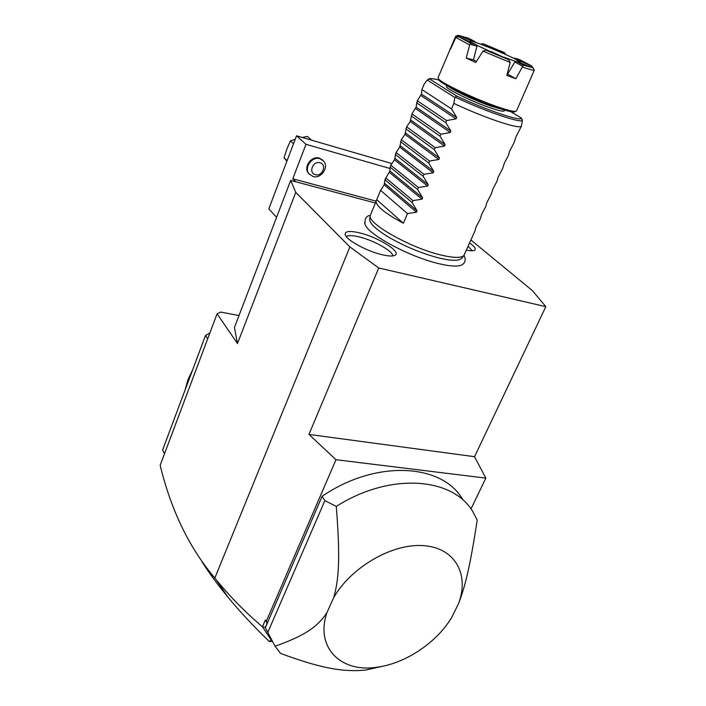 <?xml version="1.0" encoding="UTF-8"?>
<svg xmlns="http://www.w3.org/2000/svg" width="706" height="706" viewBox="0 0 706 706"><rect width="100%" height="100%" fill="white"/><g stroke="black" fill="none" stroke-linecap="round" stroke-linejoin="round"><path stroke-width="1.06" d="M375.168 202.949L290.695 180.418L295.752 192.376L349.885 246.932L378.725 267.971L545.826 306.651L532.386 290.598L470.928 240.014M364.596 222.54L365.028 224.34C367.932 234.48 409.939 257.09 439 263.709C450.049 266.312 457.55 266.771 461.486 265.085L462.554 264.459M469.614 242.979C474.697 246.597 476.329 249.033 474.52 250.295C473.161 250.992 470.478 250.921 466.463 250.083M359.575 232.874C378.081 237.154 402.067 252.113 394.998 255.298C392.81 256.41 388.538 256.225 382.193 254.751C367.208 251.371 346.496 240.128 345.252 234.798C344.625 231.162 349.399 230.527 359.575 232.874M238.999 315.556L220.775 312.078L217.086 313.782L160.174 465.298C171.126 510.429 189.34 548.015 214.827 578.046L349.885 246.932M217.086 313.782L237.481 343.575L234.436 327.487L290.695 180.418M295.752 192.376L237.481 343.575M272.516 641.516L269.242 641.436L271.219 640.051L262.473 626.76L265.359 620.044L267.08 623.204L265.332 627.758L275.049 646.219L280.547 653.421C321.627 668.608 343.531 672.2 365.69 670.065L382.237 666.34M202.207 562.108C209.355 573.263 217.801 584.789 227.561 596.685C239.475 611.202 253.375 626.125 269.242 641.436M462.783 499.724C442.68 463.542 376.13 459.156 322.068 496.362L265.474 627.422M485.843 478.121L474.529 456.694L308.954 434.419L335.994 459.712L485.843 478.121L470.973 508.973M335.994 459.712L266.356 621.192L267.08 623.204M262.579 626.893L265.341 627.219M266.356 621.192L265.359 620.044M308.954 434.419L378.725 267.971M214.827 578.046L216.274 579.829C230.35 597.038 245.75 612.684 262.473 626.76M271.713 640.015L271.219 640.051M322.068 496.362L324.892 500.633L267.75 632.488M275.049 646.219C304.842 635.762 317.647 626.681 326.86 612.79L333.735 597.523C339.012 578.999 340.327 557.246 336.268 506.414L324.892 500.633M336.268 506.414C390.392 471.926 453.667 477.327 473.188 512.309L477.203 520.181C470.152 566.115 465.21 586.465 458.547 603.586C469.508 574.649 455.344 548.191 424.28 545.694C393.401 542.87 351.579 566.459 333.735 597.523M448.795 621.977L451.531 617.803L458.547 603.586M326.86 612.79C315.097 647.684 340.998 672.942 377.022 667.214C403.32 663.817 432.151 645.681 448.204 622.816L451.531 617.803M474.529 456.694L545.826 306.651M276.575 217.342L268.827 208.852L296.529 135.799L305.998 144.298L292.778 178.812L295.77 181.769M292.778 178.812L375.927 201.095M389.933 168.478L305.998 144.298M309.528 174.435L308.425 173.261C303.139 167.084 311.505 155.444 319.333 158.118L322.598 160.033M391.865 163.554L296.529 135.799M302.247 137.458L307.339 136.408L311.62 140.185M286.91 161.162L284.024 157.782L286.892 149.063L290.404 140.9L295.196 139.32M290.404 140.9L293.511 143.759M284.024 157.782L287.077 160.721M319.942 158.673L323.754 161.189C329.199 167.34 320.912 179.112 313.014 176.509L309.016 173.826C303.739 167.649 312.105 155.991 319.942 158.673M320.003 162.768C312.943 160.474 308.098 173.032 315.37 174.682C322.368 176.915 327.24 164.498 320.003 162.768M207.67 338.845L205.499 335.491L209.876 332.967M164.498 453.79L162.609 449.996L205.499 335.491M185.051 390.1L187.937 379.793L192.694 369.697M384.77 183.472L417.096 210.838L412.11 202.551L384.929 179.712L384.232 184.796L380.569 190.355L370.112 215.895C368.444 224.208 411.139 248.08 441.029 255.025C453.587 257.999 461.221 258.167 463.913 255.51L461.539 258.414C458.9 261.026 451.513 260.92 439.379 258.096M439.07 258.017L438.029 257.761C420.255 252.933 403.32 245.785 387.25 236.307C375.821 229.176 369.962 223.608 369.662 219.601L370.112 215.895M463.913 255.51L474.723 231.453L476.171 226.705L480.23 219.028L481.73 214.165L485.781 206.514L486.734 202.869L491.367 193.903L492.973 188.793L497.006 181.204L498.048 177.33L502.681 168.399L504.384 163.033L508.391 155.505L509.538 151.393L514.153 142.506L515.971 136.885L521.416 126.118C520.296 127.742 512.874 126.303 499.151 121.803C484.766 116.922 469.667 110.789 453.843 103.411L454.832 97.472L427.209 79.981L429.619 79.001L456.694 96.042L454.832 97.472M510.694 111.627L521.381 118.096L522.422 120.002L521.416 126.118M504.622 110.092L504.313 110.807C503.74 111.777 499.292 110.868 490.952 108.08C472.446 101.911 444.709 88.312 446.536 86.406L446.863 85.62M515.071 111.424L514.136 111.963C511.753 112.148 506.228 110.771 497.571 107.841C475.623 100.473 442.044 84.57 439.053 80.246L438.602 79.134M529.226 81.931L516.474 110.921L515.539 111.398C513.103 111.583 507.446 110.162 498.56 107.144C476.038 99.572 441.541 83.255 438.497 78.851L438.011 77.784L455.679 36.288L456.676 35.874L458.538 36.65L455.847 37.444L450.525 49.155L450.146 48.44M476.25 44.663L458.556 36.65L470.196 42.951L476.25 44.663L476.965 46.199L470.205 44.293L469.658 44.963L455.847 37.444M469.658 44.963L466.207 58.024L475.782 62.507L483.001 51.114L510.164 62.463L506.82 75.445L515.883 78.737L507.19 73.989M470.505 41.645L470.222 41.23C469.667 39.245 504.058 53.029 516.271 59.639L520.454 62.578M476.497 61.369L473.426 59.878L476.965 46.199M476.435 45.069L489.62 51.203M504.137 57.257L515.989 61.581M514.833 62.022L516.368 61.431L523.437 65.199L522.722 66.24L514.833 62.022L507.579 74.121M485.869 50.152L508.699 59.692L491.8 51.812L485.869 50.152L483.001 51.114M508.699 59.692L510.164 62.463M522.722 66.24L515.883 78.737M523.437 65.199L533.145 67.82L516.368 61.431M533.145 67.82L534.257 70.203L529.271 81.817M519.245 61.334L519.492 60.875L531.768 66.002L532.642 67.608M531.768 66.002L519.545 59.551L514.171 58.051L519.492 60.875M514.171 58.051L513.553 58.254M504.234 53.877L505.725 54.547M499.266 51.688L499.071 51.141L504.552 52.694L505.681 54.283M504.552 52.694L483.16 43.754L499.071 51.141M489.602 47.187L489.117 47.443M483.204 45.122L480.812 44.222M534.257 70.203C533.215 70.45 529.368 69.426 522.722 67.132M481.148 44.028L483.16 43.754M473.426 59.878L466.207 58.024M470.205 44.293L470.196 42.951M468.872 38.371L458.318 35.3L470.673 40.463L475.244 41.778L468.872 38.371M456.676 35.874L458.318 35.3M475.517 42.36L475.244 41.778M470.673 40.463L470.567 41.098M384.929 179.712L389.897 170.993L390.091 167.119L390.868 165.23L394.513 159.759L396.075 152.531L399.711 147.095L401.326 139.735L404.944 134.352L406.612 126.842L410.221 121.503L411.942 113.86L416.099 107.18L417.308 100.773L421.456 94.127L421.906 89.565L424.077 84.27L427.209 79.981M376.121 200.628C375.389 205.543 384.479 213.08 403.391 223.255L407.459 213.583L416.514 212.215L417.096 210.838M412.11 202.551L412.931 200.601L422.029 199.189L422.612 197.795L417.608 189.482L418.437 187.522L427.589 186.057L428.18 184.654L423.15 176.315L423.988 174.338L433.193 172.82L433.784 171.417L428.736 163.042L429.575 161.056L438.841 159.485L439.441 158.065L434.366 149.672L435.214 147.669L444.533 146.054L445.133 144.615L440.041 136.187L440.897 134.166L450.269 132.507L450.878 131.06L445.76 122.606L446.624 120.567L456.05 118.855L456.667 117.399L451.531 108.909L453.843 103.411M451.531 108.909L421.906 89.565M446.624 120.567L417.308 100.773M445.76 122.606L416.505 102.732M440.897 134.166L411.942 113.86M440.041 136.187L411.139 115.802M435.214 147.669L406.612 126.842M434.366 149.672L405.818 128.774M429.575 161.056L401.326 139.735M428.736 163.042L400.54 141.65M423.988 174.338L396.075 152.531M423.15 176.315L395.298 154.438M418.437 187.522L390.868 165.23M417.608 189.482L390.091 167.119M412.931 200.601L385.697 177.841M407.459 213.583L380.569 190.355M376.739 199.674L403.391 223.255M472.235 250.762L468.131 246.315M392.801 255.925C393.013 251.142 373.624 240.269 359.089 236.881C352.435 235.292 348.173 235.204 346.302 236.607M429.619 79.001C430.616 78.348 433.731 78.701 438.973 80.06C434.216 78.719 430.792 78.313 428.692 78.834M521.381 118.096C522.184 122.173 485.684 109.889 456.694 96.042M522.422 120.002C523.19 124.23 485.569 111.61 455.617 97.296M449.069 86.847C454.708 91.198 476.991 101.443 491.685 106.385L502.195 109.359M421.456 94.127L456.667 117.399M420.882 95.522L456.05 118.855M416.099 107.18L450.878 131.06M415.534 108.556L450.269 132.507M410.777 120.135L445.133 144.615M410.221 121.503L444.533 146.054M405.5 132.993L439.441 158.065M404.944 134.352L438.841 159.485M400.258 145.754L433.784 171.417M399.711 147.095L433.193 172.82M395.06 158.418L428.18 184.654M394.513 159.759L427.589 186.057M389.897 170.993L422.612 197.795M389.35 172.317L422.029 199.189M384.232 184.796L416.514 212.215M227.561 596.685L216.274 579.829M377.022 667.214L365.69 670.065M308.425 173.261L309.016 173.826M461.486 265.085C465.333 262.985 466.172 259.755 464.001 255.413M365.028 224.34C364.578 218.781 366.282 215.824 370.138 215.462M514.136 111.963L515.539 111.398M439.053 80.246L438.497 78.851"/></g></svg>
